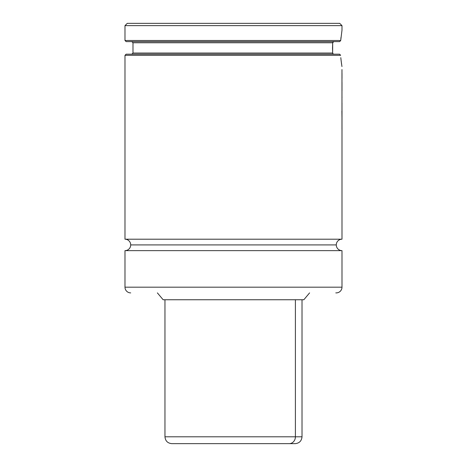 <?xml version="1.0" encoding="UTF-8"?>
<svg xmlns="http://www.w3.org/2000/svg" width="467" height="467" viewBox="0 0 467 467"><rect width="100%" height="100%" fill="white"/><g stroke="black" fill="none" stroke-linecap="round" stroke-linejoin="round"><path stroke-width="0.7" d="M124.987 239.209L341.99 239.209L341.99 129.651L341.99 239.209L124.987 239.209L124.987 55.328L126.131 54.19L339.597 54.19L126.131 54.19L124.987 55.328L124.987 239.209A5.709 5.709 0 0 1 130.696 244.924A5.709 5.709 0 0 0 125.057 239.209M341.99 239.209A5.709 5.709 0 0 0 336.281 244.924A5.709 5.709 0 0 1 341.92 239.209M336.281 244.924L130.696 244.924L336.281 244.924A5.709 5.709 0 0 0 341.99 250.633L124.987 250.633A5.709 5.709 0 0 0 130.696 244.924A5.709 5.709 0 0 1 124.987 250.633L124.987 287.182L124.987 250.633L341.99 250.633L341.99 287.182A5.709 5.709 0 0 1 336.281 292.891A5.709 5.709 0 0 0 341.99 287.182L124.987 287.182A5.709 5.709 0 0 0 130.696 292.891A5.709 5.709 0 0 1 124.987 287.182L341.99 287.182L341.99 250.633A5.709 5.709 0 0 1 336.281 244.924M333.847 54.19L333.006 53.845L332.632 53.045L332.527 47.885L332.691 42.766L333.064 41.966L333.917 41.621M333.006 53.845L333.391 54.096L333.006 53.845M124.987 25.632L127.269 23.35L124.987 25.632L124.987 40.483L124.987 25.632L341.99 25.632L341.99 30.203L341.99 25.632L124.987 25.632M339.707 23.35L341.99 25.632L339.707 23.35L127.269 23.35L339.707 23.35M340.98 37.483L340.717 40.448M124.987 55.328L340.63 55.328L124.987 55.328M340.817 57.768L341.284 62.064M341.99 73.313L342.002 78.403L341.996 73.313M341.99 90.802L341.996 82.309L341.996 90.802M342.013 96.973L341.99 97.574M341.99 102.857L341.99 121.175L341.996 102.857M341.389 62.852L341.955 66.547M309.592 292.891L303.842 299.744L309.592 292.891M163.135 299.744L157.385 292.891L163.135 299.744L303.842 299.744L163.135 299.744M336.281 292.891L335.785 292.891M341.856 65.946L341.038 59.986M332.632 53.045L332.691 42.766L132.984 42.766L132.984 53.045L332.632 53.045L132.984 53.045L332.632 53.045L332.738 53.483M333.671 54.172L332.936 53.781M333.788 41.633L332.691 42.766L132.984 42.766L332.691 42.766L332.802 42.334M126.131 41.621L339.667 41.621L126.131 41.621L124.987 40.483L340.712 40.483L124.987 40.483M339.667 41.621L340.712 40.483L341.99 30.203M339.597 54.19L340.63 55.328M341.079 60.331L340.811 57.663M342.007 118.472L342.013 110.942L342.007 118.472M341.891 111.064L342.002 121.233M342.013 115.939L342.013 116.803L342.013 115.939M341.984 110.463L342.013 120.048M342.007 110.533L342.013 110.942M341.996 121.175L342.007 130.381L341.996 121.175M341.967 69.542L341.967 129.213L341.967 69.542M177.769 443.65L289.207 443.65A6.853 6.194 -90 0 0 295.401 436.797L171.576 436.797M164.962 299.744L164.962 436.797L295.401 436.797L295.401 299.744L295.401 436.797L302.015 436.797L295.401 436.797A6.853 6.194 90 0 1 289.207 443.65L295.162 443.65C299.324 443.241 301.606 440.959 302.015 436.797L302.015 299.744M171.885 443.65L295.086 443.65M132.984 53.045L131.84 54.19M132.984 42.766L131.84 41.621M164.962 436.797C165.371 440.959 167.653 443.241 171.815 443.65"/></g></svg>
